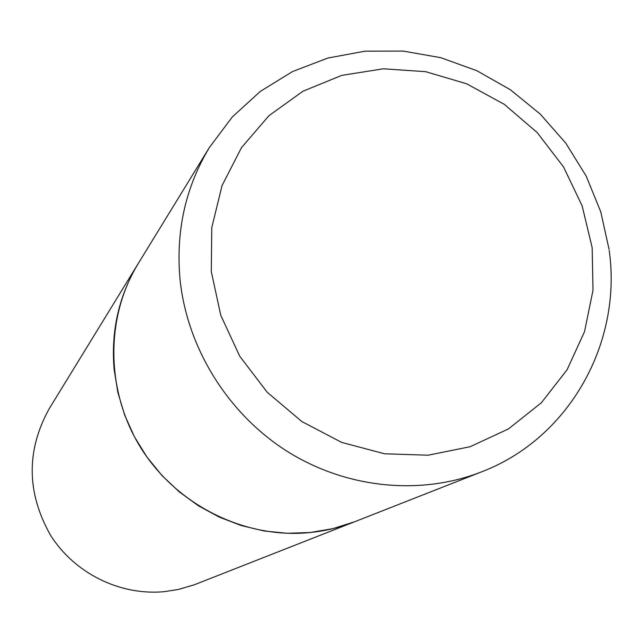 <?xml version="1.0" encoding="UTF-8"?>
<svg xmlns="http://www.w3.org/2000/svg" width="643" height="643" viewBox="0 0 643 643"><rect width="100%" height="100%" fill="white"/><g stroke="black" fill="none" stroke-linecap="round" stroke-linejoin="round"><path stroke-width="0.96" d="M481.454 471.906L194.114 584.849L178.256 589.486L164.214 591.664C120 595.828 74.395 573.291 50.403 535.024C26.524 492.53 26.146 450.389 49.278 408.602L138.237 263.542C118.931 295.603 110.885 330.856 114.116 369.291L117.878 392.511L124.694 415.161L134.443 436.814L146.958 457.069L161.996 475.547L179.301 491.911L198.534 505.864L219.343 517.149L241.342 525.572L264.12 530.981L287.268 533.296L310.344 532.5L332.953 528.618L354.679 521.746C339.801 527.582 324.297 531.239 308.174 532.709C243.906 538.504 176.745 504.94 141.171 448.42C105.629 391.868 104.93 317.787 138.237 263.542L209.449 147.416C185.546 187.089 175.732 230.99 180 279.126C186.968 347.694 227.606 413.377 286.69 451.04C345.934 488.463 420.112 495.914 481.454 471.906C569.168 438.51 622.295 343.008 609.21 250.481M592.163 247.668L582.164 205.913L563.541 166.947L537.202 132.579L504.377 104.399L466.593 83.759L425.602 71.67L383.332 68.793L341.795 75.36L303.038 91.185L269.015 115.627L241.527 147.585L222.068 185.53L211.78 227.598L211.298 271.619L220.766 315.287L239.751 356.262L267.271 392.326L301.864 421.551L341.642 442.392L384.474 453.781L428.061 455.212L470.121 446.724L508.517 428.897L541.358 402.759L567.086 369.757L584.543 331.611L592.999 290.242L592.163 247.668M209.449 147.416L232.348 116.897L260.383 91.354L292.573 71.55L327.858 58.039L365.087 51.167L403.089 51.07L440.704 57.661L476.809 70.69L510.325 89.715L540.289 114.132L565.832 143.22L586.191 176.102L600.755 211.828L609.066 249.355"/></g></svg>
